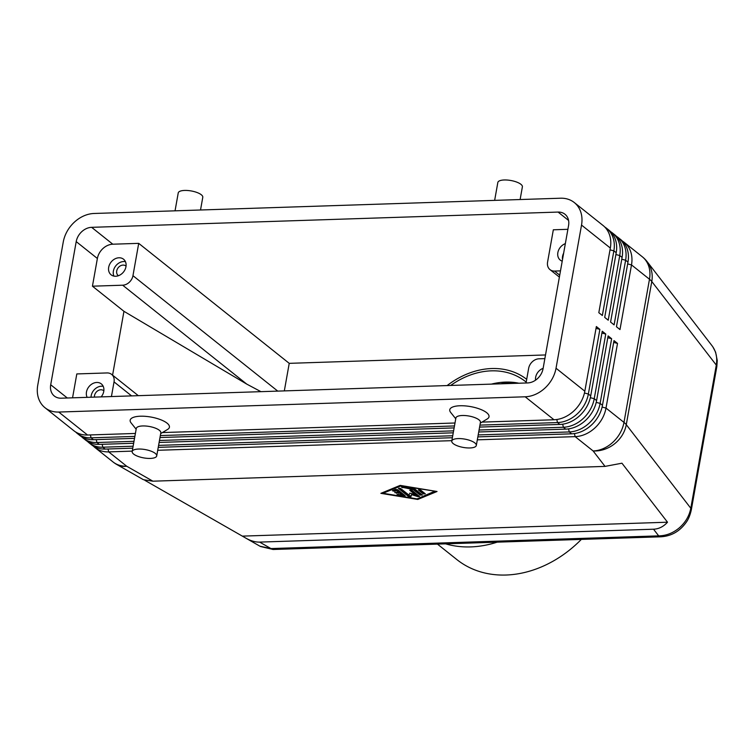 <?xml version="1.0" encoding="UTF-8"?>
<svg xmlns="http://www.w3.org/2000/svg" width="755" height="755" viewBox="0 0 755 755"><rect width="100%" height="100%" fill="white"/><g stroke="black" fill="none" stroke-linecap="round" stroke-linejoin="round"><path stroke-width="1.13" d="M518.902 383.229A74.792 59.654 -51.4 0 0 505.425 382.096A74.792 59.654 -51.4 0 0 491.382 384.125M691.278 509.993A12.467 4.228 -169.9 0 0 691.316 509.851A12.467 4.228 -169.9 0 0 690.797 508.257C689.324 515.854 685.512 522.375 679.349 527.82C673.045 533.087 666.155 535.776 658.681 535.871A12.467 6.219 88.1 0 0 661.144 536.786A12.467 6.219 88.1 0 0 661.456 536.767M661.144 536.786L273.414 549.48A12.467 6.219 -91.9 0 1 270.951 548.564L259.984 546.224L144.856 480.331M152.897 481.19L126.68 466.222A29.917 20.394 119.7 0 1 116.789 464.495L143.412 479.699L152.897 481.19L605.038 466.392L621.95 463.202L667.514 522.215C663.494 526.65 658.832 528.981 653.537 529.208L259.635 542.099C255.294 542.213 250.66 540.873 245.734 538.088M479.944 425.112L557.511 422.573A29.917 23.858 -51.4 0 0 577.282 413.853A29.917 23.858 -51.4 0 0 588.362 394.016L599.876 329.359L596.356 326.547L584.832 391.203A29.917 23.858 128.6 0 1 573.753 411.041A29.917 23.858 128.6 0 1 553.991 419.761L481.992 422.111M584.832 391.203L556.029 368.232A29.917 23.858 128.6 0 1 544.95 388.079A29.917 23.858 128.6 0 1 525.178 396.79L553.991 419.761M135.39 433.455L87.542 435.022A29.917 23.858 128.6 0 1 73.83 430.709L45.017 407.738A29.917 23.858 128.6 0 1 41.846 404.538A29.917 23.858 128.6 0 1 37.75 385.192L63.25 242.034A29.917 23.858 128.6 0 1 74.33 222.196A29.917 23.858 128.6 0 1 94.101 213.476L560.55 198.216A29.917 23.858 128.6 0 1 574.262 202.529A29.917 23.858 128.6 0 1 577.424 205.728A29.917 23.858 128.6 0 1 581.529 225.075L610.333 248.046L598.819 312.693L602.348 315.505L613.862 250.849A29.917 23.858 -51.4 0 0 609.766 231.511A29.917 23.858 -51.4 0 0 606.595 228.312A29.917 23.858 -51.4 0 0 604.755 227.01M87.542 435.022L58.73 412.051A29.917 23.858 128.6 0 1 45.017 407.738M93.309 446.063A29.917 23.858 -51.4 0 0 94.998 447.583A29.917 23.858 -51.4 0 0 108.701 451.896L132.248 451.122M479.066 430.02L563.39 427.255A29.917 23.858 -51.4 0 0 583.162 418.544A29.917 23.858 -51.4 0 0 594.242 398.697L605.755 334.05L602.235 331.237L590.712 395.884A29.917 23.858 128.6 0 1 579.632 415.731A29.917 23.858 128.6 0 1 559.87 424.442L479.595 427.075M134.522 438.362L93.422 439.712A29.917 23.858 128.6 0 1 79.709 435.39L77.35 433.521A29.917 23.858 -51.4 0 0 91.062 437.834L134.871 436.399M75.67 432.011A29.917 23.858 -51.4 0 0 77.35 433.521M478.198 434.927L569.27 431.945A29.917 23.858 -51.4 0 0 589.042 423.225A29.917 23.858 -51.4 0 0 600.121 403.387L611.635 338.731L608.115 335.918L596.592 400.575A29.917 23.858 128.6 0 1 585.512 420.422A29.917 23.858 128.6 0 1 565.75 429.133L478.717 431.983M133.644 443.27L99.301 444.393A29.917 23.858 128.6 0 1 85.589 440.08L83.239 438.202A29.917 23.858 -51.4 0 0 96.942 442.524L133.994 441.307M81.549 436.692A29.917 23.858 -51.4 0 0 83.239 438.202M477.32 439.835L575.15 436.635A29.917 23.858 -51.4 0 0 594.921 427.915A29.917 23.858 -51.4 0 0 606.001 408.077L617.514 343.421L613.994 340.609L602.471 405.265A29.917 23.858 128.6 0 1 591.391 425.103A29.917 23.858 128.6 0 1 571.629 433.823L477.849 436.89M132.767 448.177L105.181 449.083A29.917 23.858 128.6 0 1 91.468 444.77L89.118 442.892A29.917 23.858 -51.4 0 0 102.822 447.205L133.116 446.214M87.429 441.382A29.917 23.858 -51.4 0 0 89.118 442.892M574.262 202.529L603.075 225.5A29.917 23.858 128.6 0 1 606.237 228.699A29.917 23.858 128.6 0 1 610.333 248.046M606.595 228.312L608.955 230.181A29.917 23.858 128.6 0 1 612.116 233.38A29.917 23.858 128.6 0 1 616.212 252.727L604.698 317.383L608.228 320.195L619.742 255.539A29.917 23.858 -51.4 0 0 615.646 236.192A29.917 23.858 -51.4 0 0 612.475 232.993L614.834 234.871A29.917 23.858 128.6 0 1 617.996 238.07A29.917 23.858 128.6 0 1 622.092 257.417L610.578 322.064L614.108 324.877L625.621 260.23A29.917 23.858 -51.4 0 0 621.525 240.883A29.917 23.858 -51.4 0 0 618.354 237.683L620.714 239.552A29.917 23.858 128.6 0 1 623.875 242.761A29.917 23.858 128.6 0 1 627.971 262.098L616.457 326.755L619.987 329.567L631.501 264.911A29.917 23.858 -51.4 0 0 627.405 245.573A29.917 23.858 -51.4 0 0 624.234 242.364A29.917 23.858 -51.4 0 0 622.394 241.071M618.354 237.683A29.917 23.858 -51.4 0 0 616.514 236.381M612.475 232.993A29.917 23.858 -51.4 0 0 610.635 231.691M72.555 397.828L76.812 373.933L107.04 372.942A9.975 7.956 128.6 0 1 111.617 374.386A9.975 7.956 128.6 0 1 112.665 375.452A9.975 7.956 128.6 0 1 114.033 381.898L131.596 395.894M277.764 391.118L132.956 275.679A9.975 7.956 128.6 0 1 129.265 282.294A9.975 7.956 128.6 0 1 122.669 285.201L246.743 384.106L260.937 391.666M526.046 382.993L528.651 368.336A9.975 7.956 128.6 0 1 532.351 361.72A9.975 7.956 128.6 0 1 538.938 358.814L544.855 358.616M559.719 275.179L554.566 271.073A9.975 7.956 128.6 0 1 549.999 269.629A9.975 7.956 128.6 0 1 548.942 268.563A9.975 7.956 128.6 0 1 547.573 262.117L553.33 229.794L567.892 229.312M103.841 390.826A6.134 4.889 -51.4 0 0 103.643 390.656A6.134 4.889 -51.4 0 0 98.225 390.514A6.134 4.889 -51.4 0 0 94.507 395.62A6.134 4.889 -51.4 0 0 94.432 397.111M87.155 397.347A9.975 7.956 128.6 0 1 86.476 391.987A9.975 7.956 128.6 0 1 92.525 383.672A9.975 7.956 128.6 0 1 101.33 383.899A9.975 7.956 128.6 0 1 103.756 391.42A9.975 7.956 128.6 0 1 101.142 396.894M103.218 386.352A9.975 7.956 -51.4 0 0 91.176 395.733A9.975 7.956 -51.4 0 0 91.025 397.224M562.211 261.173A9.975 7.956 128.6 0 1 560.276 260.116A9.975 7.956 128.6 0 1 557.86 252.595A9.975 7.956 128.6 0 1 565.335 243.639M563.636 253.189A9.975 7.956 -51.4 0 0 562.56 256.351A9.975 7.956 -51.4 0 0 562.513 259.475M126.047 266.137A6.134 4.889 -51.4 0 0 125.849 265.968A6.134 4.889 -51.4 0 0 120.441 265.826A6.134 4.889 -51.4 0 0 116.714 270.932A6.134 4.889 -51.4 0 0 118.205 275.556A6.134 4.889 -51.4 0 0 118.422 275.717M125.962 266.732A9.975 7.956 128.6 0 1 119.913 275.046A9.975 7.956 128.6 0 1 111.108 274.811A9.975 7.956 128.6 0 1 108.682 267.298A9.975 7.956 128.6 0 1 114.732 258.984A9.975 7.956 128.6 0 1 123.537 259.21A9.975 7.956 128.6 0 1 125.962 266.732M125.434 261.664A9.975 7.956 -51.4 0 0 113.392 271.045A9.975 7.956 -51.4 0 0 113.92 276.103M535.569 380.161A9.975 7.956 128.6 0 1 535.644 377.283A9.975 7.956 128.6 0 1 543.128 368.327M451.773 441.09L455.888 417.996A12.467 4.228 10.1 0 1 462.277 415.495A12.467 4.228 10.1 0 1 474.753 417.6A12.467 4.228 10.1 0 1 480.435 422.366L476.32 445.459A12.467 4.228 10.1 0 1 469.921 447.96A12.467 4.228 10.1 0 1 457.454 445.856A12.467 4.228 10.1 0 1 451.773 441.09A12.467 4.228 10.1 0 1 458.162 438.589A12.467 4.228 10.1 0 1 470.639 440.693A12.467 4.228 10.1 0 1 476.32 445.459M455.746 418.77L450.65 412.39A19.941 6.767 10.1 0 1 459.984 405.756A19.941 6.767 10.1 0 1 482.813 410.352A19.941 6.767 10.1 0 1 487.277 418.921L480.293 423.149M156.719 455.916L160.824 432.823A12.467 4.228 -169.9 0 0 155.153 428.057A12.467 4.228 -169.9 0 0 142.676 425.952A12.467 4.228 -169.9 0 0 136.287 428.453L132.172 451.547A12.467 4.228 -169.9 0 0 137.844 456.313A12.467 4.228 -169.9 0 0 150.321 458.417A12.467 4.228 -169.9 0 0 156.719 455.916A12.467 4.228 -169.9 0 0 151.038 451.15A12.467 4.228 -169.9 0 0 138.561 449.046A12.467 4.228 -169.9 0 0 132.172 451.547M136.145 429.227L131.049 422.847A19.941 6.767 10.1 0 1 140.383 416.213A19.941 6.767 10.1 0 1 163.203 420.809A19.941 6.767 10.1 0 1 167.676 429.378L160.692 433.606M494.648 200.368L497.838 182.474A12.467 4.228 10.1 0 1 504.236 179.973A12.467 4.228 10.1 0 1 516.703 182.078A12.467 4.228 10.1 0 1 522.385 186.844L520.12 199.537M200.519 209.994L202.784 197.3A12.467 4.228 -169.9 0 0 197.102 192.534A12.467 4.228 -169.9 0 0 184.626 190.43A12.467 4.228 -169.9 0 0 178.237 192.931L175.047 210.824M526.197 382.124A74.792 59.654 -51.4 0 0 525.593 381.634A74.792 59.654 -51.4 0 0 491.316 370.847A74.792 59.654 -51.4 0 0 450.688 385.456M437.447 544.11L456.841 559.568A107.201 85.504 -51.4 0 0 505.973 575.027A107.201 85.504 -51.4 0 0 581.341 539.4M445.592 543.845A107.201 85.504 -51.4 0 0 470.695 546.903A107.201 85.504 -51.4 0 0 497.186 542.156M513.315 382.36A79.775 63.628 -51.4 0 0 512.4 382.389A79.775 63.628 -51.4 0 0 500.556 383.823M526.697 379.331A77.284 61.646 -51.4 0 0 491.722 368.534A77.284 61.646 -51.4 0 0 447.13 385.569M545.506 354.954L289.231 363.344L138.712 243.355L112.797 244.205A14.958 11.929 -51.4 0 0 97.376 258.484L92.44 286.192L122.669 285.201M284.324 390.901L289.231 363.344M554.566 271.073L560.484 270.875M132.956 275.679L138.712 243.355M111.429 396.554L114.033 381.898M92.44 286.192L123.952 311.315L246.743 384.106M112.58 375.159L123.952 311.315M50.708 384.767L76.208 241.609A14.958 11.929 128.6 0 1 91.629 227.331L558.077 212.07A14.958 11.929 128.6 0 1 564.938 214.222A14.958 11.929 128.6 0 1 568.572 225.5L543.072 368.657A14.958 11.929 128.6 0 1 527.641 382.936L61.193 398.196A14.958 11.929 128.6 0 1 54.341 396.045A14.958 11.929 128.6 0 1 50.708 384.767L67.308 397.998M556.029 368.232L581.529 225.075M452.377 437.721L158.239 447.347M158.588 445.384L452.726 435.758M157.72 450.291L451.849 440.665M613.664 342.421L617.514 343.421M453.245 432.813L159.116 442.439M159.465 440.476L453.595 430.85M607.784 337.73L611.635 338.731M454.123 427.906L159.994 437.532M160.343 435.569L454.472 425.943M601.905 333.049L605.755 334.05M454.991 422.998L162.391 432.568M58.73 412.051L525.178 396.79M596.025 328.359L599.876 329.359M396.177 492.345L399.99 492.279L402.047 493.921L401.886 494.846L399.829 493.204L394.771 492.628L398.649 492.269L398.819 491.345L396.762 489.702L396.601 490.627L394.742 491.392L392.468 490.788L395.611 489.391L397.743 489.75L405.209 495.837L397.073 494.459L401.886 494.846M398.649 492.269L396.601 490.627M393.261 490.363L396.762 489.702M399.829 493.204L399.99 492.279M401.896 494.752L404.529 495.167M419.195 489.674L424.791 493.392M425.32 493.817L423.159 493.883L418.355 489.919L420.667 490.099L425.32 493.817M435.55 491.26L400.82 485.927L383.04 493.27L417.1 498.904L434.946 491.156M383.04 493.27L383.2 492.383M417.77 499.442L380.879 493.336L400.141 485.39L437.032 491.496L417.77 499.442L417.93 498.564M382.53 492.656L383.134 492.76M413.193 489.523L401.358 487.117L415.014 489.183L422.338 495.016L420.176 495.091L413.193 489.523L413.344 488.693M413.504 488.721L420.337 494.166L421.809 494.601M399.235 488.098L408.738 495.667L411.041 495.884L411.956 493.798L410.871 496.809L408.578 496.592L398.395 488.343L400.697 488.523L408.965 495.11L409.842 493.119L415.439 494.902L415.609 493.978L410.56 489.957M415.439 494.902L409.72 490.203L412.032 490.382L419.516 496.497L417.779 496.582L411.805 494.685M415.448 494.865L418.846 495.818M667.514 522.215L242.6 536.116M712.05 345.762L712.059 345.771C716.099 351.207 717.514 357.643 716.297 365.09L690.797 508.257L626.282 424.669A29.917 10.145 -169.9 0 0 625.263 423.536A29.917 10.145 -169.9 0 0 623.979 422.404L606.001 408.077L602.103 407.058M653.537 529.208L658.681 535.871L270.951 548.564L259.635 542.099M574.432 433.568L575.15 436.635L593.128 450.961A29.917 26.368 142.3 0 0 614.523 443.846A29.917 26.368 142.3 0 0 626.282 424.669L651.782 281.511L716.297 365.09A12.467 4.228 10.1 0 1 716.816 366.685L691.316 509.851C690.089 515.41 688.249 519.761 685.785 522.894C679.481 531.454 671.27 536.078 661.144 536.777M627.65 263.91L631.501 264.911L649.479 279.246A29.917 10.145 10.1 0 1 650.772 280.379A29.917 10.145 10.1 0 1 651.782 281.511A29.917 26.368 142.3 0 0 647.252 261.806L647.252 261.806A29.917 29.917 0 0 0 642.212 256.7L624.234 242.364M642.212 256.7A29.917 23.858 -51.4 0 1 645.383 259.899A29.917 23.858 -51.4 0 1 649.479 279.246L623.979 422.404A29.917 23.858 -51.4 0 1 612.9 442.241A29.917 23.858 -51.4 0 1 593.128 450.961L605.038 466.392M559.87 424.442L557.511 422.573L556.794 419.506M94.998 447.583L112.967 461.909A29.917 23.858 -51.4 0 0 126.68 466.222L108.701 451.896L108.022 448.989M565.75 429.133L563.39 427.255L562.673 424.197M93.422 439.712L91.062 437.834L90.383 434.927M571.629 433.823L569.27 431.945L568.553 428.878M99.301 444.393L96.942 442.524L96.263 439.618M105.181 449.083L102.822 447.205L102.142 444.299M610.012 249.848L613.862 250.849L616.212 252.727M615.891 254.539L619.742 255.539L622.092 257.417M621.771 259.229L625.621 260.23L627.971 262.098M76.208 241.609L97.376 258.484M91.629 227.331L112.797 244.205M558.077 212.07L568.572 220.432M590.712 395.884L588.362 394.016L584.464 392.996M596.592 400.575L594.242 398.697L590.344 397.687M602.471 405.265L600.121 403.387L596.223 402.377M396.592 493.308L396.752 492.392M394.742 491.392L394.912 490.467M398.272 495.101L398.423 494.27M403.953 496.044L404.114 495.12M423.159 493.883L423.329 492.958M402.557 487.758L402.708 486.928M420.176 495.091L420.337 494.166M408.578 496.592L408.738 495.667M410.871 496.809L411.041 495.884M417.779 496.582L417.94 495.658M647.007 261.504A29.917 26.368 142.3 0 1 647.252 261.806L712.059 345.771M138.325 395.677L111.617 374.386M559.38 277.104L549.999 269.629M273.102 549.47L260.484 546.497M112.967 461.909A29.917 29.917 0 0 0 116.789 464.495M712.843 346.847L715.598 352.151L717.25 360.503L716.835 366.534"/></g></svg>

